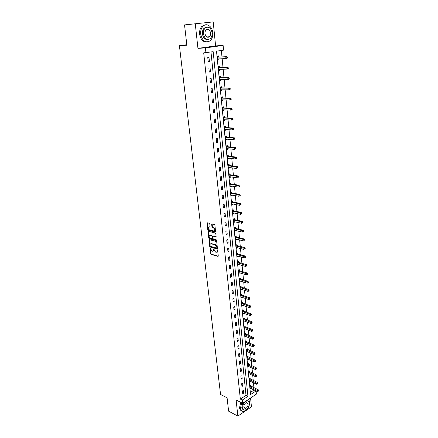 <?xml version="1.0" encoding="UTF-8"?>
<svg xmlns="http://www.w3.org/2000/svg" width="438" height="438" viewBox="0 0 438 438"><rect width="100%" height="100%" fill="white"/><g stroke="black" fill="none" stroke-linecap="round" stroke-linejoin="round"><path stroke-width="0.66" d="M210.114 247.837L210.53 253.75L210.974 254.385L217.949 256.389L218.266 255.962L217.642 250.279L217.319 249.83L217.177 250.864C217.215 251.861 216.87 252.321 216.148 252.233L215.529 252.064L213.7 248.828L213.552 249.857C213.596 250.848 213.257 251.308 212.539 251.226L211.932 251.051L210.114 247.837M208.302 37.274L208.57 36.814M209.786 223.917L209.353 223.281L207.377 222.816L207.048 223.276L207.782 229.687L208.22 230.322L215.261 232.063L215.595 231.609L214.883 225.121L214.439 224.475L212.014 223.906L211.685 224.365L211.992 227.136L212.435 227.776L213.667 228.072C215.107 229.403 215.2 230.377 213.963 230.996L209.309 229.851C207.891 228.543 207.787 227.574 209.003 226.95L209.769 227.13L210.098 226.681L209.786 223.917M205.92 52.735L205.411 47.895L223.112 45.426L223.561 50.151L216.514 51.18L250.547 394.583L256.077 390.92L256.383 394.112L242.614 403.316L242.274 400.075L247.935 396.319L213.175 51.673L203.703 52.856L240.342 399.1L242.274 400.075M242.614 403.316L236.109 399.993L237.856 416.1L228.603 411.145L227.081 397.808L220.549 394.441L179.421 45.716L186.856 45.202L184.54 24.911L195.271 23.778L197.943 48.366L205.411 47.895M209.293 239.641L208.97 240.079L209.687 246.37L210.131 247.005L217.122 248.926L217.445 248.494L216.75 242.126L216.295 241.48L209.293 239.641M208.74 238.069L208.012 231.713L208.34 231.269L215.365 233.016L215.819 233.662L216.12 236.421L215.786 236.865L212.923 236.137L212.594 236.575L213.246 239.033L216.224 239.805L216.306 240.566L209.183 238.705L208.74 238.069L209.167 237.894L208.444 231.543L208.012 231.713M197.943 48.366L215.6 45.913L213.218 21.9L195.271 23.778M237.856 416.1L251.445 406.831L250.569 398M186.807 44.747L179.421 45.716M240.342 399.1L246.008 395.361L210.979 51.991M243.67 393.149L243.386 390.362L242.438 390.981L242.729 393.767L243.67 393.149L242.608 392.623M242.92 385.889L242.63 383.08L241.677 383.688L241.973 386.502L242.92 385.889L241.853 385.374M242.165 378.563L241.875 375.727L240.916 376.33L241.207 379.166L242.165 378.563L241.092 378.06M241.404 371.172L241.108 368.309L240.144 368.9L240.44 371.769L241.404 371.172L240.325 370.674M240.632 363.71L240.331 360.819L239.362 361.405L239.663 364.296L240.632 363.71L239.553 363.222M239.854 356.176L239.553 353.263L238.579 353.844L238.88 356.756L239.854 356.176L238.77 355.705M239.066 348.577L238.765 345.637L237.785 346.206L238.086 349.152L239.066 348.577L237.982 348.117M238.272 340.906L237.965 337.939L236.98 338.497L237.292 341.47L238.272 340.906L237.182 340.457M237.473 333.165L237.166 330.164L236.17 330.717L236.482 333.718L237.473 333.165L236.378 332.721M236.668 325.346L236.356 322.319L235.354 322.861L235.671 325.894L236.668 325.346L235.567 324.919M235.852 317.451L235.534 314.396L234.533 314.933L234.85 317.993L235.852 317.451L234.752 317.041M235.025 309.485L234.708 306.403L233.7 306.928L234.018 310.016L235.025 309.485L233.925 309.086M234.199 301.443L233.876 298.327L232.857 298.847L233.18 301.963L234.199 301.443L233.087 301.054M233.355 293.323L233.032 290.18L232.009 290.684L232.337 293.832L233.355 293.323L232.244 292.945M232.507 285.122L232.184 281.952L231.154 282.444L231.483 285.625L232.507 285.122L231.395 284.76M231.653 276.843L231.324 273.64L230.289 274.128L230.623 277.336L231.653 276.843L230.536 276.493M230.788 268.483L230.454 265.247L229.413 265.724L229.753 268.965L230.788 268.483L229.665 268.149M229.917 260.041L229.578 256.772L228.532 257.243L228.871 260.511L229.917 260.041L228.789 259.718M229.036 251.516L228.696 248.215L227.64 248.674L227.984 251.976L229.036 251.516L227.908 251.209M228.149 242.909L227.804 239.575L226.742 240.019L227.087 243.358L228.149 242.909L227.01 242.614M227.251 234.21L226.9 230.842L225.833 231.28L226.183 234.648L227.251 234.21L226.107 233.93M226.342 225.428L225.992 222.028L224.913 222.449L225.269 225.855L226.342 225.428L225.198 225.165M225.422 216.558L225.072 213.12L223.988 213.53L224.344 216.974L225.422 216.558L224.278 216.306M224.497 207.596L224.141 204.124L223.051 204.524L223.413 208.001L224.497 207.596L223.347 207.366M223.561 198.545L223.199 195.036L222.104 195.425L222.471 198.934L223.561 198.545L222.405 198.326M222.619 189.402L222.252 185.86L221.152 186.232L221.519 189.78L222.619 189.402L221.458 189.2M221.661 180.16L221.294 176.58L220.183 176.941L220.555 180.527L221.661 180.16L220.5 179.974M220.697 170.825L220.325 167.212L219.208 167.557L219.586 171.181L220.697 170.825L219.531 170.661M219.723 161.398L219.345 157.74L218.223 158.074L218.6 161.737L219.723 161.398L218.551 161.244M218.737 151.866L218.359 148.175L217.226 148.493L217.609 152.194L218.737 151.866L217.566 151.734M217.746 142.235L217.357 138.507L216.219 138.813L216.607 142.547L217.746 142.235L216.564 142.12M216.739 132.506L216.35 128.734L215.2 129.029L215.595 132.802L216.739 132.506L215.556 132.407M215.72 122.673L215.326 118.862L214.177 119.141L214.571 122.952L215.72 122.673L214.532 122.596M214.697 112.73L214.297 108.881L213.136 109.144L213.536 112.999L214.697 112.73L213.503 112.675M213.656 102.684L213.257 98.791L212.085 99.043L212.49 102.941L213.656 102.684L212.457 102.651M212.605 92.533L212.2 88.596L211.023 88.832L211.434 92.768L212.605 92.533L211.406 92.517M211.549 82.267L211.138 78.287L209.95 78.506L210.366 82.492L211.549 82.267L210.339 82.273M210.475 71.892L210.059 67.868L208.866 68.071L209.282 72.1L210.475 71.892L209.265 71.92M209.391 61.402L208.97 57.334L207.765 57.52L208.192 61.594L209.391 61.402L208.176 61.451M250.344 392.497L254.144 389.984L256.077 390.92M253.925 387.723L253.443 382.73M253.224 380.48L252.737 375.415M252.518 373.165L252.025 368.03M251.806 365.785L251.302 360.573M251.089 358.339L250.574 353.05M250.361 350.822L249.841 345.456M249.627 343.239L249.102 337.791M248.888 335.579L248.357 330.055M248.143 327.854L247.601 322.248M247.388 320.052L246.84 314.364M246.627 312.179L246.074 306.408M245.86 304.229L245.296 298.371M245.088 296.203L244.513 290.263M244.305 288.1L243.72 282.072M243.517 279.92L242.926 273.805M242.718 271.664L242.115 265.455M241.913 263.326L241.305 257.024M241.097 254.905L240.478 248.51M240.276 246.402L239.652 239.909M239.449 237.812L238.814 231.226M238.611 229.14L237.965 222.46M237.763 220.385L237.111 213.602M236.909 211.538L236.246 204.65M236.049 202.602L235.37 195.611M235.173 193.574L234.489 186.484M234.297 184.458L233.602 177.259M233.405 175.244L232.698 167.94M232.507 165.942L231.79 158.523M231.598 156.541L230.87 149.008M230.684 147.042L229.945 139.393M229.753 137.444L229.003 129.681M228.817 127.743L228.056 119.864M227.869 117.942L227.098 109.943M226.917 108.038L226.128 99.919M225.948 98.03L225.154 89.779M224.973 87.912L224.163 79.535M223.982 77.685L223.161 69.182M222.986 67.348L222.154 58.714M221.973 56.896L221.354 50.474M250.941 386.245L250.87 385.495L249.945 386.102L250.218 388.867L250.892 388.424M250.235 379.023L250.158 378.273L249.227 378.865L249.501 381.657L250.202 381.208M249.518 371.742L249.441 370.981L248.505 371.566L248.784 374.38L249.501 373.932M248.795 364.389L248.718 363.622L247.777 364.202L248.056 367.044L248.795 366.584M248.061 356.97L247.99 356.198L247.037 356.767L247.322 359.636L248.089 359.171M247.328 349.486L247.251 348.703L246.298 349.267L246.583 352.163L247.377 351.687M246.583 341.93L246.506 341.142L245.548 341.695L245.838 344.618L246.654 344.137M245.833 334.303L245.756 333.504L244.793 334.057L245.083 337.003L245.932 336.515M245.077 326.606L245.001 325.801L244.032 326.343L244.322 329.316L245.198 328.823M244.311 318.837L244.234 318.026L243.26 318.557L243.555 321.558L244.464 321.059M243.544 310.996L243.462 310.175L242.482 310.701L242.783 313.728L243.725 313.225M242.761 303.08L242.685 302.253L241.694 302.767L242 305.828L242.975 305.313M241.979 295.086L241.896 294.254L240.905 294.758L241.207 297.845L242.198 297.314M241.185 287.021L241.103 286.178L240.106 286.676L240.413 289.792L241.404 289.239M240.385 278.875L240.298 278.026L239.296 278.513L239.608 281.661L240.599 281.087M239.575 270.657L239.493 269.797L238.48 270.273L238.792 273.449L239.789 272.852M238.759 262.351L238.672 261.486L237.659 261.951L237.976 265.16L238.973 264.541M237.933 253.969L237.85 253.093L236.827 253.547L237.144 256.788L238.146 256.148M237.1 245.504L237.013 244.623L235.983 245.066L236.312 248.341L237.314 247.678M236.263 236.958L236.175 236.066L235.14 236.498L235.463 239.805L236.471 239.115M235.414 228.324L235.321 227.426L234.281 227.848L234.609 231.182L235.622 230.476M234.554 219.608L234.467 218.699L233.416 219.109L233.75 222.482L234.795 222.066L234.763 221.743M233.689 210.804L233.596 209.884L232.545 210.284L232.879 213.689L233.93 213.284L233.897 212.928M232.813 201.907L232.72 200.982L231.664 201.37L232.003 204.809L233.06 204.415L233.021 204.026M231.932 192.928L231.839 191.992L230.771 192.364L231.116 195.841L232.178 195.457L232.14 195.03M231.04 183.856L230.946 182.909L229.868 183.27L230.218 186.78L231.291 186.413L231.242 185.947M230.136 174.691L230.043 173.733L228.959 174.083L229.309 177.631L230.393 177.27L230.339 176.766M229.227 165.427L229.129 164.464L228.045 164.803L228.395 168.384L229.485 168.039L229.43 167.497M228.308 156.076L228.209 155.101L227.114 155.424L227.47 159.043L228.565 158.715L228.51 158.129M227.377 146.626L227.278 145.64L226.178 145.953L226.539 149.61L227.64 149.287L227.579 148.663M226.435 137.078L226.342 136.081L225.231 136.382L225.597 140.072L226.703 139.766L226.638 139.098M225.488 127.431L225.389 126.423L224.272 126.708L224.639 130.442L225.756 130.146L225.685 129.434M224.53 117.68L224.431 116.661L223.303 116.935L223.676 120.702L224.798 120.428L224.727 119.673M223.561 107.825L223.462 106.801L222.329 107.058L222.707 110.869L223.834 110.606L223.758 109.807M222.581 97.871L222.482 96.831L221.338 97.072L221.721 100.926L222.86 100.674L222.772 99.831M221.59 87.808L221.491 86.757L220.341 86.987L220.725 90.88L221.869 90.644L221.781 89.752M220.593 77.636L220.489 76.573L219.334 76.787L219.723 80.723L220.872 80.504L220.779 79.568M219.58 67.359L219.476 66.286L218.31 66.483L218.704 70.458L219.865 70.255L219.766 69.27M218.557 56.967L218.452 55.883L217.281 56.064L217.681 60.083L218.847 59.897L218.743 58.862M211.806 223.949L212.118 224.021M215.6 45.913L223.112 45.426M246.008 395.361L247.935 396.319M242.198 297.342L241.207 297.002M241.409 289.294L240.352 288.949M240.61 281.174L239.526 280.829M239.805 272.973L238.715 272.644M238.989 264.694L237.894 264.377M238.168 256.334L237.073 256.027M237.336 247.892L236.235 247.601M236.498 239.367L235.392 239.088M207.984 230.153L208.4 230.257M235.649 230.755L234.544 230.498M234.795 222.066L233.684 221.814M233.93 213.284L232.819 213.049M233.06 204.415L231.943 204.196M232.178 195.457L231.056 195.255M231.291 186.413L230.164 186.227M230.393 177.27L229.26 177.1M229.485 168.039L228.346 167.885M228.565 158.715L227.426 158.572M227.64 149.287L226.495 149.166M226.703 139.766L225.554 139.662M225.756 130.146L224.606 130.064M224.798 120.428L223.643 120.357M223.834 110.606L222.674 110.557M222.86 100.674L221.694 100.647M221.869 90.644L220.703 90.633M220.872 80.504L219.701 80.515M219.865 70.255L218.688 70.283M218.847 59.897L217.664 59.946M213.229 251.067L213.974 249.676L213.552 249.857M213.897 248.981L213.974 249.676M216.843 252.08L217.598 250.684L217.177 250.864M217.522 249.978L217.598 250.684M210.317 248.001L210.952 253.569L211.395 254.204L218.255 256.17M209.408 239.674L210.109 246.194L210.552 246.829L217.434 248.713M210.158 245.932L210.47 246.375L216.602 248.056L216.832 247.755L216.744 246.972L215.304 244.913L211.094 243.78C210.366 243.692 210.026 244.152 210.07 245.16L210.158 245.932M216.799 247.974L217.259 247.574L216.832 247.755M210.826 243.752L211.521 243.605L215.726 244.732L217.171 246.791L217.259 247.574M216.104 236.662L213.076 236.071M216.547 240.336L209.183 238.705L209.61 238.529L209.167 237.894M209.977 235.387C208.762 236 208.871 236.963 210.3 238.267L211.921 238.688L212.249 238.25L212.047 236.438L211.603 235.797L209.977 235.387L210.404 235.211L209.797 235.359M212.195 238.573L212.676 238.075L212.249 238.25M210.404 235.211L212.025 235.622L212.676 238.075M208.838 226.928L210.081 226.933M214.571 230.848C215.622 230.038 215.463 229.058 214.1 227.902L213.635 228.067M212.14 223.938L212.425 226.966L212.868 227.607L214.067 227.897M207.502 222.849L208.214 229.517L208.652 230.153L215.573 231.861M250.142 388.117L257.445 391.572L257.336 390.411L258.267 389.798L250.437 385.779M258.163 390.822L258.206 391.287L258.535 390.576L258.163 390.822L250.016 386.847M258.206 391.287L257.445 391.572M258.267 389.798L258.535 390.576M241.645 402.823L240.484 408.183C240.801 410.395 241.831 411.496 243.561 411.485C247.426 410.258 249.479 407.083 249.715 401.969L248.592 399.319M240.697 402.336L239.542 407.696C239.767 409.448 240.495 410.521 241.732 410.904M243.484 409.65C242.526 409.41 241.962 408.632 241.792 407.307L242.745 403.228M242.663 407.756C242.893 409.355 243.632 410.149 244.886 410.138C247.667 409.245 249.14 406.957 249.31 403.272C249.091 401.646 248.335 400.847 247.048 400.874C244.284 401.788 242.827 404.082 242.663 407.756M248.138 404.06L246.687 402.517C244.902 403.108 243.961 404.586 243.856 406.951L245.291 408.49C247.081 407.909 248.028 406.437 248.138 404.06M246.846 400.485L247.601 400.901M200.708 34.12C202.378 41.03 205.515 43.258 210.114 40.811C212.118 38.911 212.999 36.201 212.753 32.68C212.31 26.565 206.752 22.568 203.232 26.012C201.277 27.944 200.44 30.649 200.708 34.12M205.367 24.856L202.132 26.121C200.182 28.054 199.345 30.748 199.613 34.219C200.62 39.59 203.04 42.179 206.867 41.977M207.76 39.497C204.946 39.732 203.166 37.876 202.416 33.918C202.225 31.41 202.838 29.466 204.245 28.076L206.687 27.178M203.429 33.83C204.628 38.818 206.889 40.427 210.213 38.653C211.653 37.279 212.282 35.325 212.101 32.79C210.924 27.753 208.647 26.143 205.258 27.977C203.851 29.368 203.237 31.317 203.429 33.83M210.574 32.97C209.813 29.729 208.346 28.694 206.172 29.872C205.258 30.764 204.864 32.023 204.984 33.644C205.756 36.863 207.212 37.898 209.364 36.748C210.289 35.861 210.694 34.602 210.574 32.97M207.754 37.296L208.11 36.852M249.43 380.907L256.761 384.29L256.646 383.119L257.577 382.511L249.715 378.552M257.478 383.529L257.522 384L257.851 383.283L257.478 383.529L249.304 379.62M257.522 384L256.761 384.29M257.577 382.511L257.851 383.283M248.707 373.625L256.066 376.937L255.951 375.755L256.887 375.158L248.987 371.265M256.783 376.165L256.827 376.642L257.161 375.924L256.783 376.165L248.581 372.327M256.827 376.642L256.066 376.937M256.887 375.158L257.161 375.924M247.979 366.277L255.359 369.524L255.25 368.325L256.192 367.734L248.253 363.907M256.088 368.741L256.131 369.218L256.46 368.5L256.088 368.741L247.853 364.969M256.131 369.218L255.359 369.524M256.192 367.734L256.46 368.5M247.246 358.864L254.653 362.034L254.538 360.83L255.485 360.244L247.514 356.483M255.381 361.24L255.425 361.722L255.759 361.005L255.381 361.24L247.114 357.545M255.425 361.722L254.653 362.034M255.485 360.244L255.759 361.005M246.506 351.38L253.936 354.479L253.821 353.263L254.779 352.683L246.764 348.993M254.67 353.674L254.713 354.161L255.047 353.444L254.67 353.674L246.375 350.05M254.713 354.161L253.936 354.479M254.779 352.683L255.047 353.444M245.762 343.83L253.219 346.852L253.098 345.62L254.062 345.056L246.008 341.432M253.947 346.036L253.996 346.529L254.33 345.806L253.947 346.036L245.625 342.483M253.996 346.529L253.219 346.852M254.062 345.056L254.33 345.806M245.006 336.209L252.491 339.154L252.37 337.912L253.334 337.353L245.247 333.8M253.224 338.328L253.268 338.826L253.607 338.103L253.224 338.328L244.869 334.851M253.268 338.826L252.491 339.154M253.334 337.353L253.607 338.103M244.245 328.516L251.751 331.38L251.636 330.132L252.606 329.579L245.291 326.748L244.475 326.096M252.491 330.542L252.54 331.046L252.879 330.323L252.491 330.542L244.108 327.148M252.54 331.046L251.751 331.38M252.606 329.579L252.879 330.323M243.473 320.753L251.012 323.534L250.892 322.269L251.866 321.727L244.53 318.979L243.698 318.316M251.751 322.686L251.801 323.195L252.14 322.472L251.751 322.686L243.336 319.368M251.801 323.195L251.012 323.534M251.866 321.727L252.14 322.472M242.701 312.913L250.262 315.617L250.142 314.342L251.122 313.805L243.758 311.139L242.909 310.471M251.007 314.758L251.051 315.267L251.396 314.544L251.007 314.758L242.564 311.517M251.051 315.267L250.262 315.617M251.122 313.805L251.396 314.544M241.918 305.001L249.507 307.624L249.386 306.332L250.372 305.806L242.981 303.222L242.115 302.548M250.251 306.748L250.301 307.268L250.645 306.54L250.251 306.748L241.776 303.594M250.301 307.268L249.507 307.624M250.372 305.806L250.645 306.54M241.124 297.013L248.74 299.548L248.62 298.251L249.611 297.73L242.192 295.228L241.316 294.55M249.49 298.667L249.54 299.187L249.89 298.459L249.49 298.667L240.988 295.595M249.54 299.187L248.74 299.548M249.611 297.73L249.89 298.459M240.331 288.954L247.974 291.401L247.848 290.087L248.844 289.578L241.404 287.158L240.506 286.474M248.724 290.504L248.773 291.029L249.123 290.301L248.724 290.504L240.188 287.52M248.773 291.029L247.974 291.401M248.844 289.578L249.123 290.301M239.526 280.813L247.191 283.167L247.065 281.842L248.072 281.349L240.599 279.011L239.685 278.322M247.946 282.264L247.996 282.795L248.401 282.592L248.346 282.061L247.946 282.264L239.378 279.362M247.996 282.795L247.191 283.167M248.072 281.349L248.346 282.061M238.71 272.595L246.408 274.861L246.282 273.52L247.289 273.033L239.794 270.788L238.858 270.093M247.163 273.942L247.213 274.478L247.618 274.281L247.569 273.745L247.163 273.942L238.568 271.133M247.213 274.478L246.408 274.861M247.289 273.033L247.569 273.745M237.889 264.295L245.614 266.468L245.483 265.116L246.501 264.64L238.978 262.482L238.026 261.782M246.375 265.537L246.424 266.08L246.829 265.888L246.78 265.346L246.375 265.537L237.741 262.816M246.829 265.888L246.424 266.08M246.501 264.64L246.78 265.346M237.062 255.918L244.809 257.993L244.683 256.63L245.707 256.164L238.152 254.1L237.177 253.394M245.576 257.051L245.625 257.599L246.036 257.413L245.981 256.865L245.576 257.051L236.914 254.423M246.036 257.413L245.625 257.599M245.707 256.164L245.981 256.865M236.224 247.459L244.004 249.436L243.873 248.061L244.902 247.607L237.325 245.63L236.323 244.919M244.765 248.477L244.82 249.03L245.231 248.85L245.181 248.297L244.765 248.477L236.071 245.948M245.231 248.85L244.82 249.03M244.902 247.607L245.181 248.297M235.376 238.913L243.183 240.796L243.052 239.4L244.086 238.956L236.482 237.084L235.463 236.361M243.955 239.821L244.004 240.38L244.42 240.205L244.366 239.646L235.228 237.391M244.42 240.205L244.004 240.38M244.086 238.956L244.366 239.646M234.522 230.284L242.356 232.069L242.225 230.662L243.265 230.229L235.633 228.45L234.593 227.722M243.128 231.083L243.183 231.642L243.599 231.472L243.544 230.908L234.368 228.751M243.599 231.472L243.183 231.642M243.265 230.229L243.544 230.908M233.662 221.573L241.524 223.249L241.387 221.831L242.438 221.409L234.757 219.723L233.711 218.995M242.302 222.252L242.351 222.822L242.772 222.652L242.718 222.082L233.509 220.018M242.772 222.652L242.351 222.822M242.438 221.409L242.718 222.082M232.792 212.769L240.681 214.346L240.544 212.906L241.601 212.501L233.887 210.913L232.819 210.18M241.458 213.333L241.513 213.908L241.935 213.744L241.88 213.169L232.633 211.204M241.935 213.744L241.513 213.908M241.601 212.501L241.88 213.169M232.025 203.845L239.832 205.351L239.696 203.9L240.758 203.5L233.038 202.028L231.916 201.277M240.61 204.322L240.665 204.902L241.092 204.743L241.037 204.163L231.751 202.301M241.092 204.743L240.665 204.902M240.758 203.5L241.037 204.163M231.023 194.943L238.973 196.262L238.83 194.795L239.904 194.412L232.156 193.043L231.001 192.282M239.756 195.217L239.81 195.808L240.238 195.649L240.183 195.063L230.864 193.306M240.238 195.649L239.81 195.808M239.904 194.412L240.183 195.063M230.125 185.838L238.102 187.081L237.96 185.597L239.038 185.225L231.209 183.955L230.081 183.199M238.891 186.024L238.945 186.615L239.378 186.468L239.318 185.876L229.966 184.217M239.378 186.468L238.945 186.615M239.038 185.225L239.318 185.876M229.216 176.673L237.226 177.806L237.084 176.306L238.168 175.95L230.366 174.8L229.145 174.023M229.227 176.782L229.545 176.645M238.015 176.733L238.069 177.33L238.507 177.187L238.447 176.591L229.058 175.041M238.507 177.187L238.069 177.33M238.168 175.95L238.447 176.591M228.302 167.42L236.339 168.433L236.197 166.922L237.286 166.571L229.457 165.537L228.203 164.754M228.313 167.562L228.691 167.393M237.133 167.343L237.188 167.951L237.626 167.809L237.566 167.206L228.138 165.772M237.626 167.809L237.188 167.951M237.286 166.571L237.566 167.206M227.377 158.069L235.441 158.961L235.299 157.434L236.394 157.1L228.537 156.18L227.245 155.386M227.393 158.249L227.826 158.047M236.241 157.861L236.296 158.474L236.734 158.337L236.679 157.729L227.213 156.404M236.734 158.337L236.296 158.474M236.394 157.1L236.679 157.729M226.441 148.624L234.538 149.396L234.39 147.852L235.496 147.529L227.607 146.73L226.276 145.925M226.462 148.843L226.955 148.597M235.337 148.279L235.398 148.893L235.836 148.767L235.781 148.148L226.276 146.938M235.836 148.767L235.398 148.893M235.496 147.529L235.781 148.148M225.499 139.076L233.624 139.727L233.476 138.167L234.587 137.861L226.67 137.176L225.296 136.36M225.521 139.333L226.074 139.049M234.429 138.594L234.483 139.218L234.927 139.092L234.872 138.468L233.476 138.167L225.329 137.379M234.927 139.092L234.483 139.218M234.587 137.861L234.872 138.468M224.541 129.434L232.698 129.955L232.551 128.378L233.668 128.088L225.723 127.524L224.305 126.697M224.574 129.73L225.181 129.402M233.503 128.805L233.564 129.434L234.012 129.319L233.952 128.69L232.551 128.378L224.371 127.715M234.012 129.319L232.698 129.955L233.564 129.434M233.668 128.088L233.952 128.69M223.577 119.689L231.762 120.078L231.614 118.484L232.737 118.211L224.765 117.773L223.303 116.941M223.61 120.023L224.283 119.645M232.573 118.912L232.633 119.552L233.082 119.437L233.027 118.802L231.614 118.484L223.407 117.953M233.082 119.437L232.89 119.798L231.762 120.078L232.633 119.552M232.737 118.211L233.027 118.802M222.603 109.839L230.821 110.097L230.667 108.487L231.801 108.224L223.796 107.918L222.334 107.096M222.641 110.212L223.369 109.79M231.631 108.914L231.697 109.56L232.145 109.451L232.085 108.81L230.667 108.487L222.427 108.087M232.145 109.451L231.954 109.834L230.821 110.097L231.697 109.56M231.801 108.224L232.085 108.81M221.617 99.886L229.868 100.012L229.709 98.386L230.853 98.134L222.816 97.959L221.349 97.154M221.661 100.302L222.449 99.826M230.684 98.813L230.744 99.459L231.198 99.36L231.138 98.709L229.709 98.386L221.442 98.112M231.198 99.36L231.007 99.76L229.868 100.012L230.744 99.459M230.853 98.134L231.138 98.709M220.621 89.828L228.899 89.812L228.745 88.169L229.895 87.934L221.825 87.896L220.352 87.102M220.67 90.283L221.524 89.752M229.72 88.596L229.786 89.253L230.24 89.16L230.18 88.503L228.745 88.169L220.445 88.038M230.24 89.16L230.049 89.576L228.899 89.812L229.786 89.253M229.895 87.934L230.18 88.503M219.619 79.661L227.924 79.502L227.771 77.844L228.926 77.625L220.829 77.723L219.345 76.946M219.668 80.159L220.582 79.568M228.751 78.271L228.811 78.933L229.277 78.845L229.211 78.183L227.771 77.844L219.438 77.849M229.277 78.845L229.079 79.283L227.924 79.502L228.811 78.933M228.926 77.625L229.211 78.183M218.6 69.385L226.939 69.084L226.78 67.403L227.946 67.206L219.816 67.436L218.332 66.68M227.765 67.83L227.831 68.503L228.297 68.421L228.231 67.753L226.78 67.403L218.42 67.556M218.655 69.927L219.63 69.275M228.297 68.421L228.105 68.881L226.939 69.084L227.831 68.503M227.946 67.206L228.231 67.753M217.571 58.999L225.942 58.55L225.784 56.852L226.955 56.666L218.797 57.044L217.303 56.299M226.774 57.279L226.84 57.958L227.306 57.882L227.245 57.203L225.784 56.852L217.39 57.148M217.631 59.584L218.671 58.862M227.306 57.882L227.114 58.363L225.942 58.55L226.84 57.958M226.955 56.666L227.245 57.203M210.289 247.968L209.89 248.132M217.505 249.956L217.095 250.131M213.875 248.954L213.47 249.123M211.395 254.204L210.974 254.385M210.952 253.569L210.53 253.75M210.552 246.829L210.131 247.005M210.109 246.194L209.687 246.37M209.397 239.904L208.97 240.079M217.171 246.791L216.744 246.972M215.726 244.732L215.304 244.913M211.094 243.78L211.521 243.605L211.105 243.785M216.065 236.75L215.786 236.865M213.35 235.962L212.923 236.137M212.474 236.263L212.047 236.438M212.025 235.622L211.598 235.797L212.03 235.628M209.435 226.78L209.003 226.95M212.425 226.966L211.992 227.136M212.118 224.196L211.685 224.365M215.534 231.948L215.261 232.063M208.214 229.517L207.782 229.687M207.481 223.106L207.048 223.276M251.149 386.398L250.224 387.006M251.001 386.3L250.076 386.902M250.443 379.177L249.507 379.773M250.295 379.078L249.359 379.675M249.726 371.895L248.789 372.481M249.578 371.791L248.642 372.382M249.003 364.542L248.061 365.122M248.855 364.443L247.913 365.024M248.275 357.123L247.328 357.693M248.122 357.025L247.174 357.594M247.536 349.634L246.589 350.197M247.388 349.535L246.435 350.099M246.797 342.078L245.838 342.631M246.643 341.979L245.685 342.538M246.046 334.446L245.083 334.999M245.893 334.353L244.93 334.906M245.291 326.748L244.322 327.29M245.138 326.655L244.169 327.197M244.53 318.979L243.555 319.51M244.377 318.886L243.402 319.422M243.758 311.139L242.778 311.659M243.605 311.046L242.625 311.571M242.981 303.222L241.995 303.737M242.827 303.129L241.842 303.644M242.192 295.228L241.201 295.732M242.039 295.141L241.048 295.645M241.404 287.158L240.402 287.656M241.245 287.071L240.248 287.569M240.599 279.011L239.597 279.499M240.446 278.929L239.444 279.411M239.794 270.788L238.781 271.264M239.635 270.706L238.628 271.182M238.978 262.482L237.96 262.948M238.819 262.4L237.807 262.866M238.152 254.1L237.133 254.555M237.998 254.018L236.974 254.473M237.325 245.63L236.296 246.079M237.166 245.554L236.137 245.997M236.482 237.084L235.447 237.516L236.482 237.084M236.323 237.002L235.288 237.44M235.633 228.45L234.593 228.871M235.474 228.373L234.434 228.795M234.779 219.728L233.728 220.139M234.62 219.652L233.569 220.068M233.914 210.919L232.857 211.324M233.755 210.848L232.698 211.247M233.038 202.028L231.976 202.416M232.879 201.956L231.817 202.345M232.156 193.043L231.089 193.421M231.998 192.972L230.93 193.35M231.264 183.965L230.191 184.332M231.105 183.9L230.027 184.267M230.366 174.8L229.282 175.151M230.202 174.735L229.123 175.085M229.457 165.537L228.368 165.876M229.293 165.471L228.203 165.816M228.537 156.18L227.442 156.508M228.373 156.12L227.278 156.448M227.607 146.73L226.506 147.042M227.442 146.67L226.342 146.982M226.67 137.176L225.559 137.477M226.506 137.116L225.395 137.417M225.723 127.524L224.606 127.814M225.554 127.469L224.437 127.759M224.765 117.773L223.637 118.046M224.595 117.718L223.473 117.992M223.796 107.918L222.663 108.175M223.626 107.868L222.499 108.126M222.816 97.959L221.677 98.205M222.652 97.909L221.508 98.156M221.825 87.896L220.681 88.126M221.661 87.846L220.511 88.076M220.829 77.723L219.673 77.937M220.659 77.674L219.504 77.887M218.989 69.292L218.661 69.346M219.816 67.436L218.655 67.638M218.058 58.889L217.631 58.955M218.797 57.044L217.626 57.225M214.1 227.902L213.667 228.072M244.158 407.904L245.291 408.49M246.605 400.65L247.048 400.874M206.791 36.956L209.364 36.748M204.245 28.076L205.258 27.977M203.232 26.012L202.132 26.121M235.622 228.444L234.582 228.871M234.757 219.723L233.711 220.139M233.887 210.913L232.83 211.319M233.005 202.017L231.943 202.405M232.113 193.032L231.045 193.41M231.209 183.955L230.136 184.321M230.3 174.784L229.222 175.134M229.381 165.52L228.297 165.86M228.455 156.158L227.36 156.486M227.519 146.703L226.413 147.02M226.572 137.154L225.46 137.455M225.614 127.496L224.497 127.787M224.645 117.745L223.522 118.019M223.67 107.89L222.537 108.148M222.685 97.926L221.546 98.172M221.683 87.857L220.538 88.087M220.675 77.685L219.52 77.898"/></g></svg>
